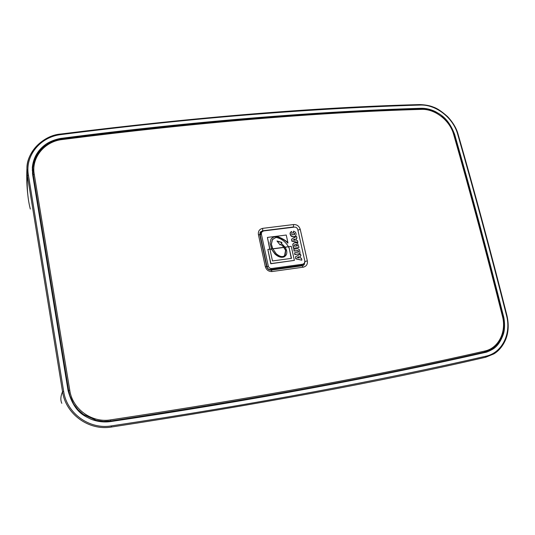 <?xml version="1.0" encoding="UTF-8"?>
<svg xmlns="http://www.w3.org/2000/svg" width="535" height="535" viewBox="0 0 535 535"><rect width="100%" height="100%" fill="white"/><g stroke="black" fill="none" stroke-linecap="round" stroke-linejoin="round"><path stroke-width="0.8" d="M280.099 244.93L280.654 244.308L283.991 247.297L272.796 248.768L271.319 244.007L272.275 239.774L273.044 238.831M272.569 248.795L271.319 244.007M271.492 243.84L272.449 239.6L276.067 237.379C281.443 238.577 285.563 241.686 288.418 246.715L285.068 247.157L281.35 243.285L284.794 247.19M285.155 247.29L288.418 246.715L289.134 247.805L291.261 258.398M280.654 244.308L280.119 244.956L276.963 240.984L281.972 242.388L281.35 243.285M272.857 248.902L283.811 247.464L285.563 250.38L284.533 255.73M283.991 247.297L285.068 247.157L286.299 249.557C287.101 251.918 286.987 253.824 285.957 255.295L284.212 256.773C281.29 257.703 278.26 256.72 275.124 253.831L271.392 249.096L272.803 248.768L276.234 253.75C279.484 256.432 282.085 257.201 284.052 256.044L285.162 255.034L285.743 250.213L283.998 247.297M281.972 242.388L281.169 243.452M277.19 241.272L281.784 242.562M285.182 256.151L284.031 256.94C281.109 257.87 278.08 256.887 274.943 253.998L271.392 249.096L269.948 249.283M295.527 256.773L295.761 258.833L301.666 260.191L295.949 258.673L295.527 256.773L300.496 253.951L300.904 255.75L300.082 256.218M300.904 255.75L300.068 256.151L300.51 258.111L301.466 258.258L301.86 260.03M297.159 257.549L298.971 256.673L299.246 257.897L297.159 257.549M299.011 257.857L298.784 256.833L297.266 257.569M296.143 238.643L296.958 238.175L296.123 238.563L296.557 240.509L297.513 240.663L297.908 242.415L292.016 241.038L291.595 239.158L296.557 236.383L296.958 238.175M291.595 239.158L291.829 241.205L297.908 242.415M293.22 239.934L295.032 239.071L295.307 240.289L293.22 239.934M295.066 240.248L294.845 239.245L293.354 239.954M293.427 243.405L295.153 242.649L297.473 243.137L299.032 247.404L293.407 248.293L299.032 247.404M293.173 243.652L292.765 244.495L293.407 248.293M293.361 243.478L292.953 244.321L293.595 248.126M294.35 245.812L294.457 244.816L296.544 244.375L297.413 245.853L294.444 246.24L294.35 245.812M297.192 245.879L296.35 244.548L294.451 244.823M297.754 229.528L304.843 261.026L304.402 263.247L302.763 264.203L271.673 268.51C269.954 268.57 268.824 267.754 268.282 266.049L261.368 234.083L261.668 232.13L263.528 230.946L294.437 227.107C296.109 227.067 297.213 227.877 297.754 229.528M261.521 232.417L260.552 233.327L260.251 235.273L267.125 267.112C267.661 268.804 268.791 269.62 270.503 269.56L301.472 265.253L303.499 263.982M267.841 249.417L270.743 263.755L294.384 260.385L270.917 263.594L267.841 249.417L269.921 249.143L272.482 260.946L291.481 258.372L289.134 247.805M288.947 247.972L288.418 246.715L291.254 246.347L294.384 260.385M297.072 248.735L298.015 248.768L299.473 249.785L300.028 252.694L299.152 253.797L295.026 254.52L294.638 252.794L298.584 252.018L298.289 250.601L294.21 250.882L293.829 249.163L297.072 248.735M294.638 252.794L294.832 254.68L299.359 253.67M293.829 249.163L294.023 251.049L298.095 250.768L298.37 252.219M293.26 232.879L293.561 231.147L293.26 232.879L294.13 233.14L294.437 234.631M294.484 234.597L294.752 233.668L293.447 232.698M293.561 231.147L295.501 232.217L295.982 233.414L296.056 234.918L295.38 236.022C294.517 236.804 293.247 236.858 291.582 236.182C290.391 234.805 290.01 233.581 290.445 232.511L291.522 231.461L292.184 232.926L291.642 234.002L292.304 234.832L294.598 234.497M290.772 232.003L290.258 232.685C289.83 233.762 290.204 234.985 291.394 236.356C293.06 237.032 294.324 236.978 295.186 236.196L295.266 236.122M269.941 249.143L267.393 237.426L286.238 235.032L287.997 242.97C286.292 240.77 282.881 238.67 277.772 236.664C274.903 236.236 272.636 237.065 270.971 239.145L270.055 242.917L271.566 248.929L269.921 249.163M287.997 242.97L287.817 243.144C286.105 240.944 282.701 238.844 277.591 236.845C275.237 236.51 273.218 237.032 271.546 238.403M267.393 237.426L269.734 249.17M506.792 315.65L506.953 315.57C508.925 324.364 508.538 332.255 505.796 339.25C502.699 346.733 498.031 351.448 493.845 353.903L485.726 357.226C380.786 381.629 256.004 404.901 111.394 427.037C88.823 430.922 65.678 414.15 62.535 391.673L27.372 175.58L26.937 168.298C27.479 150.957 42.506 136.151 60.843 134.091L60.896 134.011C42.633 135.308 26.636 152.843 26.937 168.298C26.516 177.921 26.824 186.889 27.86 195.201M61.819 403.316C60.335 400.153 60.575 396.268 62.535 391.673L63.665 391.379C66.741 413.314 89.318 429.692 111.354 425.907C183.9 414.959 251.33 403.624 313.644 391.901C375.891 380.184 433.343 368.281 485.994 356.183C502.024 352.846 511.473 333.766 506.558 315.603C490.481 252.005 474.191 191.55 457.699 134.238C453.252 117.861 435.958 104.312 420.169 105.054C368.026 106.579 312.139 109.722 252.507 114.477C192.841 119.238 129.035 125.939 61.07 134.573C40.486 136.793 24.804 155.551 28.408 175.072L27.372 175.58C26.81 188.193 27.793 199.354 30.321 209.051L30.321 209.038M503.455 316.098C487.398 252.42 471.134 191.884 454.676 134.499C448.083 117.392 439.884 114.37 435.457 111.628C430.568 109.267 425.74 108.15 420.958 108.284C319.749 111.36 194.573 121.057 61.906 138.271C59.472 138.425 50.591 140.471 44.853 145.018C37.51 150.643 33.331 158.113 32.314 167.435L32.648 174.644L68.072 390.583C74.184 413.147 85.366 416.203 91.104 419.259C97.597 421.747 104.164 422.51 110.805 421.54C252.232 400.548 382.973 375.757 484.964 352.491C486.409 352.371 488.93 351.308 492.534 349.308C497.035 346.74 500.613 341.771 503.274 334.408C505.588 327.875 504.13 317.757 503.455 316.098L502.867 316.325M32.889 167.529L32.24 170.237M482.496 353.053L483.814 352.318M62.207 139.541C197.736 122.381 317.469 112.33 421.406 109.381C434.915 108.679 449.922 120.455 453.66 134.459C470.118 191.904 486.382 252.507 502.445 316.259C506.658 331.827 498.52 348.238 484.75 351.054C379.837 375.135 255.121 398.073 110.605 419.868C91.826 423.098 72.385 409.061 69.764 390.276L34.253 174.33C31.13 157.678 44.492 141.467 62.207 139.541L61.973 139.053C44.96 142.203 35.263 151.753 32.876 167.696L33.21 174.831L68.627 390.57L69.884 395.813L73.616 403.965L77.976 409.649L83.36 414.404L96.333 420.37L103.422 421.386L110.645 421.012C255.028 399.184 379.643 376.212 484.489 352.097L491.959 348.954L487.251 350.485M466.48 356.644L483.861 352.304M258.412 234.618C258.01 231.187 259.448 229.094 262.732 228.345L293.615 224.539C296.945 224.466 299.152 226.078 300.242 229.375L307.337 260.833C307.779 264.27 306.394 266.39 303.185 267.192L272.094 271.539C268.65 271.666 266.39 270.028 265.307 266.611L258.412 234.618L259.783 234.785L260.104 232.397L262.578 230.812L293.401 226.987L262.578 230.812L262.732 228.345M32.635 170.585L32.495 173.601M261.368 234.083L259.896 235.293M268.282 266.049L266.791 267.139M271.673 268.51L270.503 269.56L270.723 270.142M302.763 264.203L301.472 265.253L301.733 265.862M28.408 175.072L63.665 391.379M111.394 427.037L111.354 425.907M61.07 134.573L60.896 134.011C196.285 117.118 315.931 107.308 419.821 104.579C425.472 104.793 430.06 105.662 433.591 107.187C437.115 108.311 441.776 111.447 447.554 116.59C452.991 122.415 456.509 128.333 458.114 134.338L457.699 134.238M485.726 357.226L485.994 356.183M420.169 105.054L419.56 104.666M458.114 134.338C474.598 191.61 490.883 252.025 506.953 315.57L506.558 315.603M454.175 134.914L454.676 134.499M420.289 108.933L420.958 108.284M61.792 139L61.906 138.271M68.206 391.339L68.627 390.57L69.764 390.276M34.253 174.33L33.21 174.831L33.03 176.911M421.406 109.381L420.798 108.986M453.66 134.459L454.081 134.579M484.75 351.054L484.489 352.097L479.734 353.642M110.605 419.868L110.645 421.012L109.835 421.667M260.465 231.909L262.478 230.919L262.344 231.401M293.2 227.261L294.344 227.114M304.85 262.264L304.174 264.664L303.358 265.42M266.677 266.731L265.307 266.611M293.615 224.539L293.401 226.987M271.145 270.121L272.094 271.539M300.242 229.375L297.888 230.137M302.161 265.801L303.185 267.192M307.337 260.833L304.91 261.582M260.552 233.327L261.668 232.13M32.876 167.716C33.511 161.744 35.424 156.594 38.614 152.268L47.729 143.948C51.012 141.822 55.78 140.163 62.02 138.973C197.475 121.853 317.148 111.828 421.058 108.906C426.101 108.772 432.895 110.912 434.246 111.701L443.462 117.8C448.658 122.649 452.195 128.233 454.075 134.559C470.532 191.965 486.79 252.52 502.846 316.225C504.933 328.811 504.625 339.317 491.946 348.96M32.575 171.334L32.876 167.696M303.546 265.286L304.288 264.571M259.783 234.785L266.671 266.704C267.473 269.118 269.025 270.242 271.339 270.095L302.382 265.775L304.281 264.578"/></g></svg>
